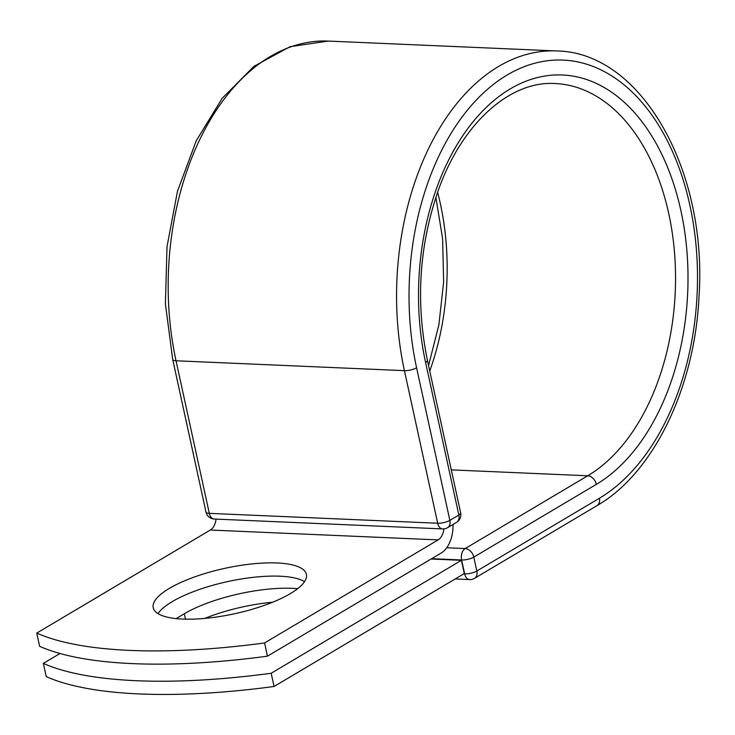 <?xml version="1.0" encoding="UTF-8"?>
<svg xmlns="http://www.w3.org/2000/svg" width="735" height="735" viewBox="0 0 735 735"><rect width="100%" height="100%" fill="white"/><g stroke="black" fill="none" stroke-linecap="round" stroke-linejoin="round"><path stroke-width="1.1" d="M182.565 619.072A78.388 23.217 -12.3 0 0 265.666 604.896A78.388 23.217 -12.3 0 0 306.403 574.329A78.388 23.217 -12.3 0 0 277.058 562.973A78.388 23.217 -12.3 0 0 193.957 577.159A78.388 23.217 -12.3 0 0 153.22 607.726A78.388 23.217 -12.3 0 0 182.565 619.072M304.52 581.661A78.388 23.217 -12.3 0 0 279.943 576.203A78.388 23.217 -12.3 0 0 157.988 613.615M267.457 656.171L264.572 642.95A332.174 98.398 -12.3 0 1 36.75 633.083L39.635 646.313A332.174 98.398 167.7 0 0 267.457 656.171L441.037 553.124A27.636 17.557 92.5 0 0 452.962 524.468M264.572 642.95L438.152 539.894A13.46 8.554 92.5 0 0 443.876 528.888M36.75 633.083L210.329 530.036A13.46 8.554 92.5 0 0 216.044 519.103M431.123 559.004L461.415 560.318L464.299 573.539L274.063 686.481L271.178 673.26A332.174 98.398 -12.3 0 1 43.356 663.393L46.241 676.623A332.174 98.398 -12.3 0 0 274.063 686.481M176.115 618.613L184.301 613.753A78.388 23.217 167.7 0 1 297.629 588.698M204.835 618.401A78.388 23.217 167.7 0 1 272.648 602.222M60.022 653.498L43.356 663.393M461.415 560.318L271.178 673.26M210.329 530.036L438.152 539.894M556.615 50.954A235.623 149.674 92.5 0 0 404.425 370.66L176.032 360.775A8.857 2.628 167.7 0 1 172.716 359.488L165.393 303.904L167.01 246.694L177.484 191.247L196.217 140.808L222.172 98.315L254.007 66.279L290.068 46.691L328.223 41.068L556.615 50.954C641.361 52.066 707.364 170.364 699.068 295.663C695.034 386.785 654.031 472.743 597.086 505.579A8.857 6.321 59.3 0 0 599.402 498.257A226.757 144.051 92.5 0 0 689.926 205.506A226.757 144.051 92.5 0 0 507.122 75.034A226.757 144.051 92.5 0 0 416.598 367.785A8.857 2.628 167.7 0 1 404.425 370.66L437.683 523.237A8.857 2.628 -12.3 0 0 449.857 520.362L458.851 515.033A8.857 2.628 -12.3 0 0 460.67 512.846L427.402 360.269A8.857 2.628 167.7 0 1 425.583 362.447L458.851 515.033A8.857 6.321 -120.7 0 1 456.536 522.346A8.857 8.857 0 0 0 460.67 512.846M416.598 367.785L449.857 520.362A8.857 6.321 -120.7 0 1 447.551 527.684L456.536 522.346M328.223 41.068A235.623 149.674 92.5 0 0 176.032 360.775L209.3 513.352L437.683 523.237A8.857 5.623 -87.5 0 0 442.645 528.915A8.857 8.857 0 0 0 447.551 527.684M172.716 359.488L205.984 512.065A8.857 2.628 -12.3 0 0 209.3 513.352A8.857 5.623 -87.5 0 0 214.252 519.029L442.645 528.915M429.745 371.028A202.989 128.947 92.5 0 0 437.601 192.285M451.299 469.876L587.734 475.784A202.989 128.947 92.5 0 0 674.482 252.16A202.989 128.947 92.5 0 0 555.21 83.551C510.255 80.482 461.598 123.195 437.794 191.743C419.088 246.537 415.624 302.71 427.402 360.269M446.715 547.75L465.163 548.549L587.734 475.784A8.857 6.321 59.3 0 1 596.37 484.347A211.855 134.578 92.5 0 0 680.941 210.844A211.855 134.578 92.5 0 0 510.154 88.953A211.855 134.578 92.5 0 0 425.583 362.447M463.767 573.86L464.658 573.897L461.626 559.987A8.857 5.623 -87.5 0 1 465.163 548.549A8.857 6.321 59.3 0 1 473.799 557.112L476.831 571.021A8.857 6.321 59.3 0 1 474.525 578.344L597.086 505.579M596.37 484.347L473.799 557.112A8.857 2.628 167.7 0 1 461.626 559.987L431.665 558.683M599.402 498.257L476.831 571.021A8.857 2.628 167.7 0 1 464.658 573.897A8.857 5.623 -87.5 0 0 469.619 579.575A8.857 8.857 0 0 0 474.525 578.344M184.301 613.753L185.477 619.164M428.56 365.589L438.878 324.879L443.637 281.955L442.617 238.774L435.873 197.32M205.984 512.065A8.857 8.857 0 0 0 214.252 519.029M469.619 579.575L455.185 578.95"/></g></svg>
